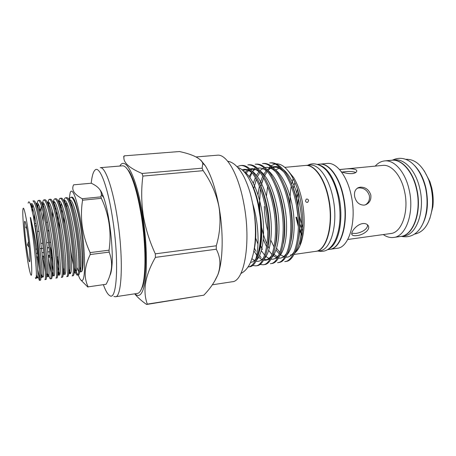 <?xml version="1.0" encoding="UTF-8"?>
<svg xmlns="http://www.w3.org/2000/svg" width="456" height="456" viewBox="0 0 456 456"><rect width="100%" height="100%" fill="white"/><g stroke="black" fill="none" stroke-linecap="round" stroke-linejoin="round"><path stroke-width="0.68" d="M365.478 204.824C368.653 202.709 369.947 199.637 369.366 195.613C367.525 190.369 364.019 187.798 358.849 187.9L357.532 188.168M78.301 275.025C79.965 279.613 81.396 281.341 82.593 280.206C85.534 277.561 85.215 252.1 81.59 226.94C78.004 201.734 72.555 186.282 70.213 192.546L68.976 199.791M88.139 286.864L106.1 284.27L88.139 286.864C83.619 277.419 84.314 266.646 90.225 254.539L109.172 252.117L109.069 250.19L90.106 252.601L90.225 254.539M90.106 252.601C82.262 235.552 79.749 218.088 82.559 200.195L101.363 198.326L100.958 196.861L82.188 198.713L82.559 200.195M82.188 198.713C74.043 194.285 71.187 189.656 73.61 184.834L91.274 183.226C98.046 186.396 101.409 190.163 101.346 194.518L100.958 196.861M109.833 275.606C110.768 274.01 111.441 271.052 111.857 266.72C113.664 250.219 109.337 213.345 103.751 197.716C102.514 194.085 101.317 191.526 100.166 190.049M101.363 198.326C109.087 214.856 111.652 232.144 109.069 250.19M109.172 252.117C111.093 257.155 111.874 262.28 111.515 267.501C110.922 273.172 109.115 278.758 106.1 284.27M103.426 284.852C105.604 290.82 107.701 294.399 109.714 295.596C116.93 301.536 119.307 261.573 112.757 219.53C107.861 186.413 99.522 165.015 94.979 170.116C93.189 171.872 91.935 176.244 91.217 183.232M117.431 218.703C112.854 188.066 105.148 166.588 100.24 167.677L122.493 165.824C124.288 165.67 126.244 167.289 128.358 170.675C133.431 179.265 137.763 194.393 141.36 216.047C145.994 244.775 146.091 275.965 142.055 287.326C140.784 291.11 139.257 293.134 137.473 293.402L115.396 296.753C121.986 297.5 123.622 258.193 117.431 218.703M125.89 167.443L129.19 171.376C134.212 179.869 138.499 194.792 142.044 216.138C146.615 244.456 146.701 275.213 142.699 286.448L140.402 291.042M134.856 293.801C139.935 298.469 143.52 293.157 145.618 277.864C147.356 262.588 146.273 238.043 142.699 215.431C136.789 177.167 125.457 155.405 119.854 166.041M142.893 176.079C141.195 188.812 141.314 201.865 143.252 215.232C145.481 228.422 149.5 241.287 155.308 253.838L216.286 245.79C220.071 232.993 220.966 220.014 218.971 206.859C216.292 193.789 211.025 181.727 203.159 170.669L142.893 176.079L142.027 173.48L202.128 168.173L202.8 163.402C200.982 158.5 193.201 154.544 179.459 151.535L124.203 155.855C122.368 161.743 128.313 167.62 142.027 173.48M124.203 155.855L123.616 156.847M305.469 200.885C305.873 202.111 306.637 202.584 307.754 202.31L308.604 200.532C308.176 199.312 307.407 198.844 306.284 199.13L305.469 200.885M294.428 254.397L315.427 251.393C326.69 250.789 333.917 223.913 328.36 198.309C324.404 178.279 314.013 164.257 305.332 165.465L284.783 167.358M293.145 178.729L291.629 184.184M291.219 186.225C290.193 191.942 289.845 198.086 290.181 204.653M294.787 253.017C297.432 250.891 299.598 247.283 301.285 242.204C304.768 230.668 305.081 217.016 302.22 201.256C300.287 191.731 297.449 183.871 293.71 177.68L288.078 170.778M280.292 167.768L275.487 169.883C283.518 176.079 290.563 192.426 293.259 211.892C295.659 230.274 292.98 247.819 287.126 254.71M271.867 174.334L271.349 175.269M267.609 186.601L266.424 196.154M259.891 210.689C259.396 203.154 259.624 196.023 260.57 189.297M268.92 167.631L270.391 166.24M271.018 165.756L275.082 163.972M276.165 163.846C281.238 163.658 286.208 167.392 291.082 175.041C295.226 181.858 298.389 190.443 300.572 200.8C303.764 217.723 303.571 232.229 299.997 244.308L301.285 242.204M290.529 254.955L291.64 254.71M291.943 254.613L293.214 254.06M279.916 252.55L276.587 248.246M294.872 182.366L293.305 188.351M252.521 265.477L255.776 265.848C265.683 265.609 271.651 234.663 264.793 204.299C259.738 180.468 249.478 164.719 240.426 165.534L241.583 165.431C250.669 164.616 260.952 180.348 266.013 204.163C272.876 234.504 266.863 265.432 256.922 265.683L255.77 265.848M240.426 165.534L237.023 166.651M270.83 162.838C280.662 161.954 291.589 177.35 296.725 200.72C303.724 230.497 296.742 261.037 285.855 261.448L284.743 261.607C295.596 261.202 302.545 230.645 295.545 200.851C290.415 177.464 279.517 162.057 269.707 162.934L270.83 162.838M263.608 163.476C273.258 162.61 284.031 178.091 289.144 201.569C296.115 231.483 289.366 262.12 278.713 262.491L277.59 262.656C288.215 262.291 294.924 231.637 287.958 201.7C282.851 178.205 272.101 162.712 262.479 163.579L263.608 163.476M255.388 167.534L254.231 168.971M254.02 169.256L252.533 171.627M251.951 172.721L249.934 177.521M256.329 164.126C265.797 163.276 276.404 178.837 281.5 202.424C288.437 232.48 281.933 263.215 271.508 263.545L270.38 263.71C280.765 263.386 287.234 232.634 280.309 202.561C275.213 178.951 264.628 163.379 255.189 164.223L256.329 164.126M248.987 164.776C258.267 163.943 268.715 179.59 273.794 203.29C280.691 233.483 274.432 264.32 264.246 264.611L263.106 264.776C273.258 264.491 279.482 233.643 272.585 203.427C267.507 179.71 257.087 164.046 247.836 164.878L248.987 164.776M255.428 228.399L255.799 230.109M260.45 245.157L262.434 249.483M268.088 258.056L268.698 258.7M269.382 259.367L269.673 259.635M261.128 257.657L259.595 255.537M254.368 247.967L255.953 251.296M261.237 259.242L261.567 259.601M259.886 264.457L263.106 264.776M252.675 203.57L253.473 206.306C259.236 226.586 259.219 249.637 255.326 260.433C260.12 250.789 261.744 236.402 260.188 217.267L258.199 205.075C253.986 184.691 245.488 169.341 237.832 167.523M305.497 165.448L305.662 165.431C314.344 164.228 324.74 178.245 328.696 198.269C334.254 223.873 327.026 250.737 315.752 251.347L315.586 251.37M305.662 165.431L309.721 165.061C318.487 163.846 328.964 177.823 332.931 197.79C338.506 223.326 331.17 250.144 319.781 250.771L315.752 251.347M298.059 205.662L298.378 192.033M297.922 216.338L296.548 205.907M296.383 199.221L297.358 188.824M339.617 169.638L342.98 169.244C349.102 168.389 358.011 168.532 356.626 171.513C356.142 172.596 354.671 173.297 352.203 173.622C348.276 173.73 344.65 173.103 341.327 171.735M347.751 239.491L390.746 233.529C401.804 232.742 409.294 211.219 404.483 191.104C401.092 175.309 391.299 164.263 382.744 165.391L339.543 169.552M354.694 196.753C353.913 192.301 355.15 189.257 358.405 187.627L360.286 187.16C365.45 187.063 368.95 189.65 370.791 194.929C371.372 199.608 369.691 202.874 365.758 204.727L364.105 205.132C359.294 205.08 356.159 202.287 354.694 196.753M351.775 233.272L355.663 233.438C361.146 232.885 368.431 228.878 367.399 224.717M356.86 235.587C354.648 235.894 353.126 235.695 352.288 234.988C349.718 233.255 356.199 224.403 362.759 223.565C364.954 223.337 366.618 223.839 367.741 225.059C371.577 229.009 363.546 235.108 356.86 235.587M329.711 249.352L337.28 248.269C349.131 247.557 356.917 220.96 351.274 195.727C347.267 175.982 336.46 162.199 327.322 163.442L319.702 164.143M383.268 234.566C386.665 236.938 390.119 237.901 393.631 237.451C406.068 236.556 414.578 212.388 409.14 189.742C405.304 171.997 394.258 159.657 384.642 160.911C381.119 161.287 377.984 163.02 375.225 166.115M329.87 249.329C341.521 248.651 349.119 221.964 343.505 196.599C339.515 176.763 328.844 162.9 319.861 164.126M393.631 237.451L400.664 236.453C413.261 235.535 421.925 211.447 416.459 188.915C412.612 171.256 401.457 158.984 391.715 160.25L384.642 160.911M318.681 164.758C327.756 167.643 334.527 178.427 338.99 197.112C343.972 219.963 338.546 244.747 328.577 248.987M317.541 164.342L319.542 164.154C328.519 162.929 339.184 176.791 343.168 196.639C348.783 222.009 341.196 248.702 329.551 249.375L327.562 249.66M391.864 160.233L394.942 159.948C404.734 158.682 415.94 170.915 419.794 188.539C425.266 211.02 416.533 235.068 403.873 236.003L400.813 236.436M392.012 160.221C401.759 158.956 412.914 171.222 416.761 188.881C422.227 211.407 413.558 235.49 400.961 236.413M424.148 170.704L429.928 181.687L431.741 187.866C433.171 194.21 433.548 200.503 432.875 206.745L429.791 218.772M405.578 159.344L405.988 159.309C415.462 159.013 423.128 166.109 428.982 180.587L430.96 187.353C432.527 194.307 432.943 201.204 432.202 208.033C429.865 223.474 424.051 232.155 414.766 234.065L414.356 234.122M414.122 165.112C419.577 170.424 423.493 178.034 425.875 187.929C428.948 203.416 427.432 216.286 421.333 226.535M212.331 284.8L232.189 281.757C244.319 281.58 251.307 242.478 243.92 204.111C238.602 174.334 226.569 153.797 217.33 155.205L196.074 156.95M214.349 281.7L218.019 274.415C223.035 260.655 223.639 232.429 219.011 206.864C215.631 188.641 211.042 174.899 205.246 165.636L200.72 160.033M202.128 168.173L203.159 170.669M63.84 200.993C64.296 198.936 64.912 197.858 65.681 197.75C68.736 198.73 71.962 209.087 75.365 228.821C79.31 252.322 79.851 275.715 77.389 275.15C76.899 275.213 76.329 274.472 75.679 272.922M74.493 270.248L74.909 270.761L74.647 269.912M73.359 264.85C72.048 259.111 70.874 251.877 69.842 243.151M75.286 268.504C76.232 271.958 77.092 274.05 77.862 274.786M77.389 275.15L78.415 275.008C79.15 274.951 79.64 273.093 79.874 269.439C80.284 259.703 79.144 246.12 76.448 228.701C74.647 218.008 72.772 209.817 70.817 204.134C69.261 199.734 67.893 197.573 66.718 197.653L65.681 197.75M39.37 280.383L40.441 280.235C40.755 280.218 40.915 279.038 40.92 276.689C40.875 269.188 39.188 251.216 36.383 233.255L33.476 216.799L35.967 233.301C37.426 244.519 38.452 254.767 39.045 264.041C39.968 274.78 40.077 280.223 39.37 280.383L37.951 276.313M37.717 269.473L39.763 279.083M41.086 232.72C44.87 256.665 46.398 280.343 44.893 279.625L45.953 279.477C46.324 279.454 46.523 278.188 46.563 275.675C46.597 267.997 44.996 250.304 42.208 232.594C40.265 220.356 38.407 211.356 36.628 205.599C35.585 202.361 34.713 200.771 34.018 200.834L32.952 200.936C35.146 202.014 37.859 212.61 41.086 232.72M37.278 203.005C37.557 201.347 37.956 200.475 38.481 200.395C40.829 201.461 43.628 212.017 46.882 232.064C50.696 255.93 52.052 279.556 50.382 278.867C50.023 278.912 49.556 277.932 48.986 275.931M50.382 278.867L51.442 278.719C51.864 278.696 52.109 277.339 52.178 274.649C52.292 266.806 50.77 249.398 48 231.939C46.079 219.952 44.209 211.082 42.385 205.325C41.262 201.905 40.31 200.23 39.547 200.292L38.481 200.395M52.645 231.409C56.487 255.2 57.678 278.781 55.843 278.114L56.897 277.972C57.376 277.938 57.667 276.49 57.764 273.623C57.952 265.626 56.51 248.491 53.751 231.283C51.853 219.558 49.978 210.814 48.119 205.063C46.911 201.461 45.885 199.694 45.041 199.762L43.981 199.865C46.472 200.908 49.362 211.424 52.645 231.409M53.301 271.086L51.642 262.331M51.819 256.888L53.061 264.594M58.374 230.753C62.238 254.471 63.27 278.006 61.275 277.368L62.318 277.225C62.86 277.185 63.196 275.641 63.327 272.585C63.544 263.009 62.255 249.022 59.479 230.628C57.598 219.165 55.717 210.558 53.831 204.812C52.531 201.016 51.425 199.158 50.502 199.226L49.453 199.329C52.087 200.355 55.062 210.832 58.374 230.753M58.357 272.34L59.4 273.634L57.598 265.797M57.12 257.059L58.83 266.806M64.074 230.109C67.961 253.753 68.828 277.237 66.673 276.621L67.716 276.478C68.314 276.439 68.702 274.791 68.867 271.542C69.152 261.904 67.921 248.053 65.168 229.984C63.316 218.772 61.429 210.301 59.514 204.573C58.134 200.583 56.943 198.628 55.94 198.702L54.891 198.799C57.667 199.813 60.728 210.244 64.074 230.109M64.604 272.677L63.327 267.615M69.734 229.465C73.655 253.034 74.356 276.473 72.048 275.886L73.08 275.743C73.747 275.692 74.185 273.942 74.385 270.493C74.733 260.803 73.547 247.084 70.822 229.339C68.998 218.39 67.117 210.056 65.179 204.345C63.709 200.155 62.426 198.098 61.343 198.172L60.3 198.274C63.219 199.266 66.365 209.663 69.734 229.465M70.423 273.611L69.392 270.402M31.481 207.788L31.618 205.508L31.128 206.517M32.752 204.505L32.427 211.721M36.93 205.981L36.993 205.228L36.748 205.747M38.196 203.707L37.882 207.178M42.676 202.481C42.989 200.817 43.423 199.945 43.981 199.865M43.611 202.966L43.234 206.397M43.041 211.858L43.229 221.325M47.726 203.929C48.091 200.976 48.667 199.443 49.453 199.329M48.997 202.276L48.513 206.294M52.554 218.002L52.52 211.168M53.118 202.857C53.523 200.264 54.11 198.913 54.891 198.799M54.349 201.626L53.871 204.864M57.844 221.365L57.69 215.078M58.488 201.888C58.921 199.585 59.525 198.383 60.3 198.274M59.679 201.005L59.206 203.695M58.795 220.14L59.297 229.516M64.974 200.412L64.53 202.589M63.857 216.862L64.091 223.765M28.734 235.353C31.823 258.746 32.741 280.377 30.586 274.21C29.19 270.163 27.582 261.248 25.775 247.465C23.644 231.038 22.298 213.277 22.96 209.253C23.535 204.396 26.317 216.532 28.734 235.353M35.34 277.67C36.007 279.442 36.366 278.633 36.406 275.253L36.406 274.432C36.349 267.387 34.804 250.23 32.644 234.247L31.213 224.033C30.928 221.901 29.777 215.272 30.723 218.088L34.194 233.808C36.258 244.633 37.877 254.71 39.045 264.041M33.476 216.799L30.997 206.072C29.634 201.632 28.677 200.674 28.13 203.211M26.397 226.717L25.667 227.065L26.767 228.792M28.568 241.572L27.343 244.986L29.178 247.22M26.311 245.271C24.533 231.733 23.854 218.133 25.222 221.867C26.038 224.17 27.001 229.51 28.112 237.889C29.572 249.723 30.153 257.566 29.868 261.413C29.195 263.129 28.01 257.748 26.311 245.271M47.874 231.152L48.433 231.089M34.776 223.645L36.07 223.508M46.358 222.385L47.589 222.254M37.455 231.471L39.034 231.295M47.737 230.308L49.003 230.166M52.246 254.978L50.411 247.403M49.636 242.375L49.579 241.942M52.201 254.978L51.186 251.53L51.881 255.024M52.041 255.81L52.24 256.831L52.423 256.466M49.533 241.948L49.59 242.381M28.927 244.798L27.343 244.986M47.287 247.933L49.06 247.716M51.186 251.53L50.633 251.598M49.522 251.735L47.749 251.957M43.742 252.453L41.98 252.67M37.534 253.222L36.184 253.388M50.069 257.11L48.296 257.332M44.312 257.834L42.55 258.056M38.304 258.598L36.771 258.791M36.662 257.748L38.161 257.56L36.662 257.748M42.448 257.019L44.203 256.796M48.193 256.295L49.966 256.072L48.193 256.295M51.078 255.93L52.354 255.77L51.078 255.93M52.28 254.972L50.998 255.132M49.886 255.269L48.119 255.497M44.124 255.998L42.362 256.215M38.047 256.762L36.577 256.945M35.682 249.193L36.896 249.044M39.911 248.68L43.257 248.275M47.27 247.785L49.043 247.568M50.81 242.239L49.516 242.392M48.404 242.524L46.626 242.734M42.607 243.213L40.84 243.424M36.503 225.868L35.197 226.016M26.442 226.98L25.667 227.065M81.487 271.765C83.243 269.023 82.582 249.939 79.441 230.445C76.277 210.666 71.769 197.465 69.175 200.167C69.643 198.309 70.27 197.334 71.033 197.231C73.895 197.904 76.927 206.671 80.148 223.531C83.602 245.311 84.217 269.872 81.487 271.765L79.868 271.445C80.37 271.924 80.319 273.201 80.894 267.176C81.915 255.012 77.138 218.977 72.35 206.106C71.216 202.903 70.161 200.931 69.192 200.207M71.033 197.231L72.151 197.129C74.607 197.91 77.269 206.71 80.148 223.531M70.235 199.836L69.836 201.575M216.286 245.79L216.281 249.221L155.416 257.372C145.185 275.224 142.489 290.808 147.316 304.129L203.838 295.18L146.598 304.465C141.611 300.994 137.644 297.443 134.697 293.824M155.416 257.372L155.308 253.838M203.838 295.18C210.21 288.58 214.89 281.728 217.877 274.62C221.035 265.62 220.499 257.155 216.281 249.221M355.788 172.482C352.682 171.296 348.355 171.131 342.809 171.975M302.733 227.766L299.467 216.315M302.499 231.072L299.814 223.885M301.935 235.763L299.638 230.405M298.355 226.712L295.95 217.238M248.144 266.959L248.377 266.931C250.96 266.606 253.274 264.446 255.326 260.433M260.188 217.267C263.625 243.304 257.765 266.617 249.535 266.76L248.377 266.931M146.598 304.465L147.316 304.129M113.909 296.451L115.396 296.753M80.917 280.098L87.888 287.098M76.939 267.552L78.643 271.759M79.583 272.386C80.245 272.232 80.683 270.493 80.894 267.176L79.874 269.439M66.713 202.555L65.989 206.87M74.151 273.127C74.807 273.144 75.229 271.502 75.422 268.202C76.369 256.175 71.455 219.142 66.736 206.346C65.618 203.165 64.598 201.267 63.675 200.651M61.372 203.37L60.688 208.398M68.691 273.845C69.34 274.056 69.757 272.517 69.928 269.222C70.783 257.349 65.738 219.307 61.098 206.596C59.998 203.439 59.012 201.615 58.134 201.113M55.581 207.298L55.381 210.142M63.207 274.523C63.857 274.962 64.256 273.532 64.404 270.237C65.162 258.535 59.987 219.467 55.432 206.859C54.355 203.724 53.403 201.968 52.571 201.592M57.69 275.145C58.345 275.863 58.733 274.563 58.858 271.246C59.508 259.732 54.201 219.632 49.75 207.132C48.689 204.009 47.772 202.327 46.985 202.093M48.427 258.723L51.095 272.739M52.138 275.692C52.81 276.758 53.192 275.612 53.289 272.249C53.819 260.94 48.376 219.798 44.038 207.412C43.001 204.299 42.112 202.698 41.382 202.612M39.78 207.349L39.529 212.046M42.978 258.005L45.395 272.021M46.552 276.119C47.247 277.641 47.623 276.684 47.692 273.247C48.097 262.154 42.516 219.957 38.304 207.708C37.284 204.596 36.434 203.08 35.75 203.154M34.177 214.212L34.325 221.154M37.711 258.672L39.547 270.322M40.989 276.547C41.678 278.456 42.037 277.687 42.072 274.238C42.34 263.386 36.617 220.123 32.547 208.016C31.595 205.046 30.814 203.604 30.193 203.701M36.166 278.257L36.406 274.432M67.676 204.681L67.499 205.924M74.328 271.388C77.258 278.302 77.999 262.069 75.058 239.389C71.968 215.665 66.525 196.981 63.754 200.811C64.41 200.782 65.402 202.624 66.736 206.346L65.179 204.345M62.364 205.764L62.312 206.163M62.022 209.532L61.879 213.094M68.867 271.622C71.774 279.613 72.481 263.619 69.483 240.415C66.348 216.15 60.887 197.038 58.305 201.484M56.749 211.265L56.669 215.631M63.515 272.175C66.342 280.594 66.878 264.434 63.8 240.848C60.585 216.207 55.193 197.129 52.839 202.19M57.787 271.514L57.838 271.702C58.71 276.239 59.052 276.085 58.858 271.246L57.764 273.623M58.163 272.762C60.887 281.546 61.241 265.153 58.066 241.167C54.766 216.144 49.459 197.203 47.35 202.943M52.178 274.649L53.289 272.249C53.529 276.775 53.295 276.9 52.577 272.637C55.324 283.028 55.666 267.113 52.423 242.398C49.048 216.617 43.708 197.117 41.844 203.752M41.41 205.798L40.989 211.521M46.563 275.675L47.692 273.247C47.943 277.294 47.834 277.527 47.367 273.942C49.898 283.507 49.852 266.509 46.478 241.634C42.984 215.745 37.882 197.283 36.315 204.641M40.92 276.689L42.072 274.238C42.402 278.126 42.362 278.211 41.941 274.489C42.904 278 43.462 277.955 43.605 274.358C43.594 268.379 42.516 255.913 40.664 242.102C37.096 215.853 32.142 197.494 30.803 205.428M36.406 275.253L36.423 275.224C36.793 278.815 36.845 278.878 36.566 275.418C38.099 281.181 38.332 277.322 37.267 263.842C36.201 251.353 33.373 230.987 30.723 218.088M254.146 212.473C256.477 227.823 256.369 240.745 253.815 251.239M243.589 171.222C251.78 176.159 259.344 193.384 262.468 214.725C265.295 234.897 262.553 254.112 256.631 260.017M244.963 169.37L249.592 169.797M252.185 171.211C260.233 176.928 267.495 194.062 270.362 214.685C272.927 234.116 270.186 252.601 264.337 258.695M260.005 170.755C268.06 176.643 275.253 193.509 278.057 213.744C280.571 232.822 277.846 250.994 271.987 257.366M270.049 258.997L266.589 260.017M267.775 170.316C275.817 176.364 282.942 192.968 285.69 212.809C288.146 231.54 285.445 249.398 279.585 256.038M277.579 257.8L273.822 258.979M261.892 248.531L260.581 245.961M255.822 232.56L255.474 231.175M253.673 189.058L256.278 179.362M266.891 167.363L272.58 168.121M285.051 256.603L280.999 257.948M267.016 244.074C264.856 239.463 263.066 233.962 261.653 227.572L263.551 234.914M259.219 207.087L260.439 188.932M260.866 186.732L263.557 177.834M264.104 176.592L267.301 171.268M267.94 170.51L270.357 168.332M270.562 168.19L271.861 167.443M272.722 167.084C275.025 166.223 277.499 166.394 280.138 167.586M283.153 169.478C291.15 175.799 298.121 191.896 300.755 210.98C303.103 229.032 300.458 246.251 294.616 253.376M250.994 182.588C260.325 199.534 264.611 233.854 259.635 250.355M255.725 259.213C254.129 261.237 252.407 262.285 250.555 262.371M242.085 169.854C245.288 168.617 248.731 169.7 252.413 173.109M259.219 182.822C268.162 199.614 272.146 231.722 267.569 248.104M263.864 257.264C261.55 260.575 258.951 261.858 256.067 261.123M254.397 260.467L251.929 258.7M245.168 172.305L247.568 170.145M248.691 169.501L249.09 169.313M250.036 168.982C253.285 168.053 256.722 169.319 260.342 172.778M267.524 183.369C275.977 200.024 279.579 229.681 275.447 245.778M271.588 255.799C269.211 259.304 266.538 260.752 263.574 260.142M261.715 259.492L258.672 257.309M256.728 255.183L253.889 250.942M249.158 176.472L251.655 172.471M252.521 171.45L254.881 169.432M256.021 168.8L256.603 168.555M257.56 168.253C260.952 167.42 264.503 168.823 268.219 172.471M275.789 184.013C283.706 200.401 286.944 227.658 283.273 243.356M279.254 254.328C276.815 258.039 274.073 259.646 271.029 259.15M268.972 258.518L266.008 256.529M264.634 255.178L261.334 250.737M257.971 244.171L255.673 238.043M252.59 186.242L252.652 185.957M253.342 183.272L255.337 177.635M256.454 175.326L259.185 171.296M259.852 170.578L264.052 167.814M265.027 167.54C268.561 166.799 272.232 168.344 276.045 172.18M284.025 184.771C291.344 200.748 294.24 225.657 291.048 240.831M286.87 252.846C284.373 256.768 281.551 258.535 278.416 258.159M277.47 257.988L273.275 255.73M272.044 254.602L268.709 250.435M266.612 246.884L263.283 239.314M261.681 234.447L261.151 232.566M257.543 202.122L257.606 200.178M257.982 194.775L259.356 186.105M259.823 184.184L262.639 176.244M263.203 175.121L266.526 170.333M267.193 169.66L271.445 167.084M272.443 166.845C276.119 166.189 279.916 167.882 283.826 171.912M292.222 185.666C298.902 201.073 301.473 223.657 298.76 238.174M294.439 251.353C291.874 255.491 288.979 257.429 285.752 257.161M284.795 257.03L280.201 254.687M279.391 253.986L276.011 250.059M274.067 247.01L270.779 240.181M269.291 236.151L268.903 234.971M267.746 231.01C265.683 223.121 264.537 214.941 264.315 206.465M103.751 197.716L101.346 194.518M111.857 266.72L111.515 267.501M129.19 171.376L128.358 170.675M293.71 177.68L291.082 175.041M227.726 161.253C233.643 162.165 239.166 167.569 244.291 177.458C249.54 188.875 250.925 195.299 252.949 205.012C255.388 218.527 256.038 231.397 254.91 243.629C254.032 250.675 253.405 254.984 250.486 262.531C247.944 267.974 244.747 271.622 240.905 273.469M317.9 251.039C324.125 252.082 329.528 250.903 335.017 240.973C340.347 229.14 341.419 214.565 338.221 197.248C336.066 187.239 332.709 179.071 328.138 172.744C324.957 167.523 315.58 160.86 307.823 165.237M358.405 187.627L357.447 188.123M352.288 234.988L351.793 234.093M429.928 181.687L428.982 180.587M392.371 160.187C407.145 153.062 420.386 167.244 425.539 187.832C430.92 213.009 421.772 240.523 401.32 236.362M205.246 165.636L202.8 163.402M56.966 257.081L58.214 256.922M70.817 204.134L72.35 206.106C71.068 202.498 70.03 200.554 69.232 200.281M74.385 270.493L75.422 268.202C75.297 272.677 74.926 273.782 74.317 271.525M68.867 271.542L69.928 269.222C69.283 273.611 70.195 274.837 68.862 271.73M59.514 204.573L61.098 206.596C59.656 202.658 58.716 200.931 58.277 201.415M63.327 272.585L64.404 270.237C64.416 274.825 64.114 275.487 63.498 272.221M53.831 204.812L55.432 206.859C53.962 202.806 53.078 201.21 52.788 202.071M48.119 205.063L49.75 207.132C48.279 203 47.464 201.558 47.293 202.8M42.385 205.325L44.038 207.412C42.596 203.194 41.849 201.922 41.787 203.604M36.628 205.599L38.304 207.708C36.953 203.461 36.275 202.39 36.263 204.499M30.997 206.072L32.547 208.016C31.304 203.832 30.712 202.926 30.757 205.297M41.399 205.747L41.239 207.235L41.616 206.454M52.577 272.637L53.272 273.492M47.447 273.771L48.877 275.532M37.905 277.06L38.207 277.425M432.875 206.745L432.202 208.033M302.117 234.498L299.729 228.65M298.344 224.329L296.594 217.09M250.84 182.252C253.918 187.792 256.654 195.772 259.036 206.197C262.365 223.85 262.548 238.67 259.572 250.669M242.809 170.476C246.525 169.564 247.044 168.971 252.504 173.234M259.076 182.508L261.795 188.47C264.161 194.473 266.042 201.136 267.45 208.455C269.878 220.573 270.22 238.585 267.507 248.429M245.744 173.702C247.465 171.513 248.805 170.276 249.768 169.98M250.669 169.581C254.203 169.045 254.636 168.258 260.439 172.904M267.381 183.038L270.271 189.719C272.443 195.573 274.153 201.951 275.401 208.854C277.556 220.356 277.789 236.573 275.39 246.115M271.639 255.668C266.652 261.379 266.258 259.219 264.035 259.299M298.703 238.579C301.701 222.112 298.275 198.862 292.074 185.284M283.923 172.049C277.704 166.286 275.88 167.181 273.064 167.386M272.107 167.671L271.782 167.797M263.551 177.829L261.596 183.625M267.928 245.978L269.279 248.434M273.383 253.975L277.949 257.133M290.991 241.213C292.148 235.017 292.541 227.971 292.165 220.083C291.829 214.44 290.74 207.195 290.238 204.909C288.545 196.798 286.425 189.964 283.877 184.418M259.931 172.425L257.44 176.609M142.699 286.448L142.055 287.326"/></g></svg>

